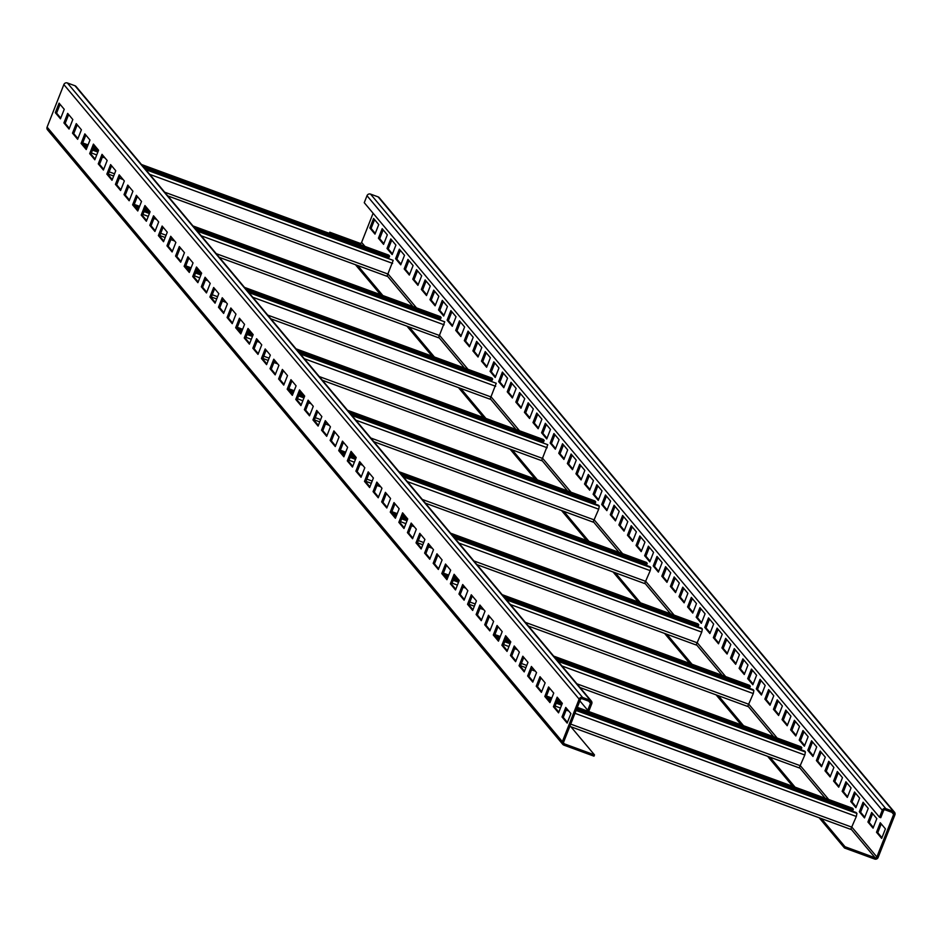 <?xml version="1.0" encoding="UTF-8"?>
<svg xmlns="http://www.w3.org/2000/svg" width="942" height="942" viewBox="0 0 942 942"><rect width="100%" height="100%" fill="white"/><g stroke="black" fill="none" stroke-linecap="round" stroke-linejoin="round"><path stroke-width="1.41" d="M879.522 817.232L364.26 202.695L367.003 195.712A2.744 2.673 -40 0 1 370.536 194.099L378.107 196.878A2.744 2.673 -40 0 1 379.214 197.643L894.476 812.181A2.744 2.673 -40 0 1 894.9 814.877L878.144 857.42A2.744 2.673 -40 0 1 874.612 859.033L844.503 848L845.009 846.728L875.106 857.762A1.378 1.331 140 0 0 876.872 856.961L893.64 814.406A1.378 1.331 140 0 0 892.875 812.675L885.292 809.896A1.378 1.331 140 0 0 883.537 810.709L880.782 817.691L879.522 817.232L882.265 810.238A2.744 2.673 -40 0 1 885.798 808.625L893.369 811.403A2.744 2.673 -40 0 1 894.476 812.181M329.3 233.333L329.747 232.203L359.844 243.236A1.378 1.331 140 0 0 361.61 242.424L373.103 213.245M881.947 837.685L877.767 832.716L881.241 823.897M873.352 827.453L869.183 822.472L872.657 813.653M864.768 817.209L860.599 812.228L864.073 803.42M856.184 806.964L852.015 801.995L855.477 793.176M847.588 796.72L843.42 791.751L846.893 782.932M839.004 786.476L834.836 781.507L838.309 772.687M830.42 776.232L826.252 771.263L829.714 762.443M821.824 765.999L817.656 761.018L821.13 752.211M813.24 755.755L809.072 750.774L812.546 741.966M804.656 745.511L800.488 740.542L803.962 731.722M796.061 735.266L791.892 730.297L795.366 721.478M787.477 725.022L783.308 720.053L786.782 711.234M778.893 714.778L774.724 709.809L778.198 700.989M770.297 704.545L766.129 699.565L769.602 690.757M761.713 694.301L757.545 689.32L761.018 680.513M753.129 684.057L748.961 679.088L752.434 670.268M744.533 673.813L740.365 668.844L743.839 660.024M735.949 663.568L731.781 658.599L735.255 649.78M727.365 653.324L723.197 648.355L726.671 639.536M718.77 643.092L714.601 638.111L718.075 629.303M710.186 632.847L706.017 627.878L709.491 619.059M701.602 622.603L697.433 617.634L700.907 608.815M693.018 612.359L688.837 607.39L692.311 598.57M684.422 602.115L680.254 597.146L683.727 588.326M675.838 591.87L671.67 586.901L675.143 578.082M667.254 581.638L663.086 576.657L666.547 567.849M658.658 571.394L654.49 566.425L657.963 557.605M650.074 561.149L645.906 556.18L649.379 547.361M641.49 550.905L637.322 545.936L640.784 537.117M632.894 540.661L628.726 535.692L632.2 526.872M624.311 530.428L620.142 525.448L623.616 516.628M615.727 520.184L611.558 515.203L615.032 506.396M607.131 509.94L602.962 504.971L606.436 496.151M598.547 499.696L594.378 494.727L597.852 485.907M589.963 489.451L585.794 484.482L589.268 475.663M581.367 479.207L577.199 474.238L580.672 465.419M572.783 468.975L568.615 463.994L572.088 455.186M564.199 458.73L560.031 453.75L563.504 444.942M555.603 448.486L551.435 443.517L554.909 434.698M547.019 438.242L542.851 433.273L546.325 424.453M538.435 427.998L534.267 423.029L537.741 414.209M529.84 417.753L525.671 412.784L529.145 403.965M521.256 407.521L517.087 402.54L520.561 393.732M512.672 397.277L508.503 392.296L511.977 383.488M504.088 387.032L499.908 382.063L503.381 373.244M495.492 376.788L491.324 371.819L494.797 363M486.908 366.544L482.74 361.575L486.213 352.755M478.324 356.3L474.156 351.331L477.618 342.511M469.728 346.067L465.56 341.086L469.034 332.279M461.144 335.823L456.976 330.854L460.45 322.034M452.56 325.579L448.392 320.61L451.854 311.79M443.965 315.334L439.796 310.365L443.27 301.546M435.381 305.09L431.212 300.121L434.686 291.302M426.797 294.858L422.628 289.877L426.102 281.057M418.201 284.614L414.033 279.633L417.506 270.825M409.617 274.369L405.449 269.4L408.922 260.581M401.033 264.125L396.865 259.156L400.338 250.337M392.437 253.881L388.269 248.912L391.742 240.092M383.853 243.637L379.685 238.667L383.158 229.848M375.269 233.404L371.101 228.423L374.575 219.616M355.44 264.702L380.592 294.705M406.968 326.156L432.119 356.158M458.483 387.609L483.646 417.612M510.011 449.063L535.174 479.066M561.538 510.517L586.689 540.52M613.065 571.971L638.217 601.973M664.593 633.424L689.744 663.427M716.12 694.878L741.272 724.881M767.648 756.332L792.799 786.334M819.175 817.786L844.503 848M357.701 265.538L382.852 295.529M409.217 326.992L434.38 356.983M460.744 388.445L485.907 418.436M512.271 449.899L537.435 479.89M373.892 441.704L563.775 511.318L588.95 541.344M425.419 503.158L615.303 572.771L640.478 602.798M666.854 634.26L692.005 664.251M718.381 695.702L743.532 725.705M579.989 687.519L769.885 757.133L795.06 787.159M569.839 726.364L821.412 818.586L845.009 846.728M329.747 232.203L331.325 234.087M593.99 756.167L594.496 754.895L564.388 743.862A1.378 1.331 -40 0 1 563.622 742.119L580.39 699.576A1.378 1.331 -40 0 1 582.156 698.764L589.727 701.543A1.378 1.331 -40 0 1 590.493 703.274L587.737 710.268L589.009 710.727L591.753 703.745A2.744 2.673 140 0 0 590.234 700.271L582.651 697.492A2.744 2.673 140 0 0 579.13 699.105L562.362 741.66A2.744 2.673 140 0 0 563.893 745.122L593.99 756.167M570.923 726.777L594.496 754.895M821.412 818.586L850.72 829.349L856.337 816.467L856.926 813.441L856.184 812.546L576.304 709.938M769.885 757.133L799.205 767.895L804.809 755.013L805.398 751.987L804.656 751.092L557.252 660.389M747.677 706.441L528.486 626.1L747.677 706.441L753.282 693.559L753.871 690.533L753.129 689.638L505.724 598.935M476.935 564.611L696.15 644.987L701.755 632.106L702.343 629.079L701.602 628.184L454.197 537.493M615.303 572.771L644.622 583.545L650.227 570.652L650.816 567.626L650.074 566.731L402.67 476.04M563.775 511.318L593.095 522.092L598.7 509.198L599.289 506.172L598.547 505.277L351.142 414.586M322.364 380.25L541.568 460.638L547.773 444.718L299.615 353.132M270.837 318.796L490.04 399.184L496.246 383.264L248.087 291.679M219.309 257.343L438.513 337.731L444.718 321.811L196.56 230.225M167.782 195.889L386.985 276.277L393.191 260.357L145.033 168.771M387.916 256.919L387.574 257.684M388.74 255.152L389.611 256.083L389.105 257.354L143.961 167.488M84.686 146.646L87.041 147.505M92.716 149.59L98.062 151.544M83.614 145.362L87.347 146.728M93.022 148.812L98.368 150.779M82.484 143.502L87.841 145.457M93.517 147.541L97.544 149.013M142.207 165.392L389.611 256.083M885.409 828.878L881.665 838.404L876.507 832.257L880.264 822.731L885.409 828.878M876.825 818.633L873.069 828.159L867.923 822.013L871.68 812.487L876.825 818.633M868.241 808.389L864.485 817.915L859.339 811.769L863.084 802.243L868.241 808.389M859.657 798.145L855.901 807.671L850.744 801.524L854.5 791.998L859.657 798.145M851.062 787.901L847.317 797.427L842.16 791.28L845.916 781.754L851.062 787.901M842.478 777.656L838.721 787.182L833.576 781.048L837.32 771.522L842.478 777.656M833.894 767.424L830.138 776.95L824.98 770.803L828.736 761.277L833.894 767.424M825.298 757.18L821.554 766.706L816.396 760.559L820.152 751.033L825.298 757.18M816.714 746.935L812.958 756.461L807.812 750.315L811.557 740.789L816.714 746.935M808.13 736.691L804.374 746.217L799.216 740.071L802.973 730.545L808.13 736.691M799.534 726.447L795.79 735.973L790.632 729.826L794.389 720.3L799.534 726.447M790.95 716.203L787.194 725.74L782.048 719.594L785.793 710.068L790.95 716.203M782.366 705.97L778.61 715.496L773.453 709.35L777.209 699.824L782.366 705.97M773.771 695.726L770.026 705.252L764.869 699.105L768.625 689.579L773.771 695.726M765.187 685.482L761.43 695.008L756.285 688.861L760.029 679.335L765.187 685.482M756.603 675.237L752.846 684.763L747.689 678.617L751.445 669.091L756.603 675.237M748.007 664.993L744.262 674.519L739.105 668.373L742.861 658.847L748.007 664.993M739.423 654.761L735.667 664.287L730.521 658.14L734.265 648.614L739.423 654.761M730.839 644.516L727.083 654.042L721.925 647.896L725.681 638.37L730.839 644.516M722.243 634.272L718.499 643.798L713.341 637.652L717.097 628.126L722.243 634.272M713.659 624.028L709.903 633.554L704.757 627.407L708.514 617.881L713.659 624.028M705.075 613.784L701.319 623.31L696.173 617.163L699.918 607.637L705.075 613.784M696.479 603.539L692.735 613.065L687.578 606.931L691.334 597.393L696.479 603.539M687.896 593.307L684.139 602.833L678.994 596.686L682.75 587.16L687.896 593.307M679.312 583.063L675.555 592.589L670.41 586.442L674.154 576.916L679.312 583.063M670.728 572.818L666.971 582.344L661.814 576.198L665.57 566.672L670.728 572.818M662.132 562.574L658.387 572.1L653.23 565.954L656.986 556.428L662.132 562.574M653.548 552.33L649.792 561.856L644.646 555.709L648.39 546.183L653.548 552.33M644.964 542.086L641.208 551.612L636.05 545.477L639.806 535.951L644.964 542.086M636.368 531.853L632.624 541.379L627.466 535.233L631.222 525.707L636.368 531.853M627.784 521.609L624.028 531.135L618.882 524.988L622.627 515.462L627.784 521.609M619.2 511.365L615.444 520.891L610.286 514.744L614.043 505.218L619.2 511.365M610.604 501.12L606.86 510.646L601.702 504.5L605.459 494.974L610.604 501.12M602.02 490.876L598.264 500.402L593.119 494.256L596.863 484.73L602.02 490.876M593.436 480.632L589.68 490.17L584.523 484.023L588.279 474.497L593.436 480.632M584.841 470.399L581.096 479.925L575.939 473.779L579.695 464.253L584.841 470.399M576.257 460.155L572.5 469.681L567.355 463.535L571.099 454.009L576.257 460.155M567.673 449.911L563.917 459.437L558.759 453.29L562.515 443.764L567.673 449.911M559.077 439.667L555.333 449.193L550.175 443.046L553.931 433.52L559.077 439.667M550.493 429.422L546.737 438.948L541.591 432.802L545.336 423.276L550.493 429.422M541.909 419.19L538.153 428.716L532.995 422.569L536.752 413.043L541.909 419.19M533.313 408.946L529.569 418.472L524.411 412.325L528.168 402.799L533.313 408.946M524.729 398.702L520.973 408.227L515.827 402.081L519.584 392.555L524.729 398.702M516.145 388.457L512.389 397.983L507.243 391.837L510.988 382.311L516.145 388.457M507.55 378.213L503.805 387.739L498.648 381.592L502.404 372.066L507.55 378.213M498.966 367.969L495.209 377.495L490.064 371.36L493.82 361.822L498.966 367.969M490.382 357.736L486.625 367.262L481.48 361.116L485.224 351.59L490.382 357.736M481.798 347.492L478.041 357.018L472.884 350.871L476.64 341.345L481.798 347.492M473.202 337.248L469.457 346.774L464.3 340.627L468.056 331.101L473.202 337.248M464.618 327.004L460.862 336.529L455.716 330.383L459.46 320.857L464.618 327.004M456.034 316.759L452.278 326.285L447.12 320.139L450.877 310.613L456.034 316.759M447.438 306.515L443.694 316.041L438.536 309.906L442.293 300.38L447.438 306.515M438.854 296.283L435.098 305.809L429.952 299.662L433.697 290.136L438.854 296.283M430.27 286.038L426.514 295.564L421.357 289.418L425.113 279.892L430.27 286.038M421.675 275.794L417.93 285.32L412.773 279.173L416.529 269.647L421.675 275.794M413.091 265.55L409.334 275.076L404.189 268.929L407.933 259.403L413.091 265.55M404.507 255.306L400.75 264.832L395.593 258.685L399.349 249.159L404.507 255.306M395.911 245.061L392.166 254.587L387.009 248.452L390.765 238.927L395.911 245.061M387.327 234.829L383.571 244.355L378.425 238.208L382.169 228.682L387.327 234.829M378.743 224.585L374.987 234.111L369.829 227.964L373.585 218.438L378.743 224.585M876.507 832.257L877.767 832.716M867.923 822.013L869.183 822.472M859.339 811.769L860.599 812.228M850.744 801.524L852.015 801.995M842.16 791.28L843.42 791.751M833.576 781.048L834.836 781.507M824.98 770.803L826.252 771.263M816.396 760.559L817.656 761.018M807.812 750.315L809.072 750.774M799.216 740.071L800.488 740.542M790.632 729.826L791.892 730.297M782.048 719.594L783.308 720.053M773.453 709.35L774.724 709.809M764.869 699.105L766.129 699.565M756.285 688.861L757.545 689.32M747.689 678.617L748.961 679.088M739.105 668.373L740.365 668.844M730.521 658.14L731.781 658.599M721.925 647.896L723.197 648.355M713.341 637.652L714.601 638.111M704.757 627.407L706.017 627.878M696.173 617.163L697.433 617.634M687.578 606.931L688.837 607.39M678.994 596.686L680.254 597.146M670.41 586.442L671.67 586.901M661.814 576.198L663.086 576.657M653.23 565.954L654.49 566.425M644.646 555.709L645.906 556.18M636.05 545.477L637.322 545.936M627.466 535.233L628.726 535.692M618.882 524.988L620.142 525.448M610.286 514.744L611.558 515.203M601.702 504.5L602.962 504.971M593.119 494.256L594.378 494.727M584.523 484.023L585.794 484.482M575.939 473.779L577.199 474.238M567.355 463.535L568.615 463.994M558.759 453.29L560.031 453.75M550.175 443.046L551.435 443.517M541.591 432.802L542.851 433.273M532.995 422.569L534.267 423.029M524.411 412.325L525.671 412.784M515.827 402.081L517.087 402.54M507.243 391.837L508.503 392.296M498.648 381.592L499.908 382.063M490.064 371.36L491.324 371.819M481.48 361.116L482.74 361.575M472.884 350.871L474.156 351.331M464.3 340.627L465.56 341.086M455.716 330.383L456.976 330.854M447.12 320.139L448.392 320.61M438.536 309.906L439.796 310.365M429.952 299.662L431.212 300.121M421.357 289.418L422.628 289.877M412.773 279.173L414.033 279.633M404.189 268.929L405.449 269.4M395.593 258.685L396.865 259.156M387.009 248.452L388.269 248.912M378.425 238.208L379.685 238.667M369.829 227.964L371.101 228.423M851.65 810.002L851.309 810.756M852.475 808.224L853.346 809.166L852.84 810.438L576.61 709.173M548.421 699.718L550.776 700.589M556.451 702.661L561.809 704.628M547.349 698.446L551.082 699.812M556.757 701.884L562.115 703.851M546.23 696.574L551.576 698.54M557.252 700.624L561.279 702.096M577.105 707.901L853.346 809.166M800.123 748.549L799.793 749.302M800.947 746.771L801.819 747.712L801.312 748.984L556.18 659.117M496.893 638.264L499.248 639.135M504.924 641.208L510.281 643.174M495.822 636.992L499.554 638.358M505.23 640.442L510.588 642.397M494.703 635.12L500.049 637.086M505.724 639.171L509.752 640.642M554.414 657.01L801.819 747.712M748.596 687.095L748.266 687.86M749.42 685.317L750.291 686.259L749.797 687.53L504.653 597.664M445.366 576.822L447.721 577.682M453.396 579.754L458.754 581.72M444.294 575.538L448.027 576.904M453.703 578.989L459.06 580.943M443.176 573.666L448.533 575.633M454.197 577.717L458.224 579.189M502.887 595.556L750.291 686.259M697.068 625.641L696.739 626.406M697.892 623.863L698.764 624.805L698.269 626.077L453.126 536.21M393.85 515.368L396.193 516.228M401.869 518.3L407.227 520.267M392.767 514.085L396.5 515.451M402.175 517.535L407.533 519.489M391.648 512.212L397.006 514.179M402.681 516.263L406.697 517.735M451.359 534.102L698.764 624.805M645.541 564.187L645.211 564.953M646.365 562.421L647.236 563.351L646.742 564.623L401.598 474.756M342.323 453.914L344.666 454.774M350.342 456.846L355.699 458.813M341.24 452.631L344.972 453.997M350.648 456.081L356.005 458.036M340.121 450.759L345.478 452.725M351.154 454.809L355.169 456.281M399.832 472.66L647.236 563.351M594.013 502.734L593.684 503.499M594.838 500.967L595.709 501.898L595.214 503.169L350.071 413.303M290.795 392.461L293.139 393.32M298.814 395.404L304.172 397.359M289.724 391.177L293.445 392.543M299.12 394.627L304.478 396.582M288.593 389.305L293.951 391.271M299.627 393.356L303.642 394.828M348.305 411.207L595.709 501.898M542.498 441.28L542.156 442.045M543.322 439.514L544.182 440.444L543.687 441.716L298.543 351.849M239.268 331.007L241.611 331.867M247.287 333.951L252.644 335.905M238.196 329.724L241.917 331.089M247.593 333.174L252.951 335.128M237.066 327.851L242.424 329.818M248.099 331.902L252.115 333.374M296.789 349.753L544.182 440.444M490.97 379.826L490.629 380.592M491.795 378.06L492.654 378.99L492.16 380.262L247.016 290.395M187.741 269.553L190.096 270.413M195.771 272.497L201.117 274.452M186.669 268.27L190.402 269.636M196.066 271.72L201.423 273.675M185.539 266.398L190.896 268.364M196.572 270.448L200.599 271.92M245.261 288.299L492.654 378.99M439.443 318.372L439.102 319.138M440.267 316.606L441.139 317.536L440.632 318.808L195.489 228.941M136.213 208.1L138.568 208.959M144.244 211.043L149.59 212.998M135.142 206.816L138.874 208.182M144.55 210.266L149.896 212.221M134.011 204.956L139.369 206.91M145.044 208.994L149.071 210.466M193.734 226.845L441.139 317.536M591.341 701.048L76.066 86.511A2.744 2.673 140 0 0 74.971 85.746L67.388 82.967A2.744 2.673 140 0 0 63.856 84.58L47.1 127.123A2.744 2.673 140 0 0 47.524 129.819L562.786 744.357M570.899 713.577L567.155 723.103L561.997 716.956L565.753 707.43L570.899 713.577M562.315 703.333L558.559 712.858L553.413 706.712L557.158 697.186L562.315 703.333M553.731 693.088L549.975 702.614L544.817 696.468L548.574 686.942L553.731 693.088M545.135 682.844L541.391 692.37L536.233 686.223L539.99 676.697L545.135 682.844M536.551 672.6L532.795 682.126L527.65 675.991L531.394 666.465L536.551 672.6M527.967 662.367L524.211 671.893L519.054 665.747L522.81 656.221L527.967 662.367M519.372 652.123L515.627 661.649L510.47 655.502L514.226 645.976L519.372 652.123M510.788 641.879L507.032 651.405L501.886 645.258L505.63 635.732L510.788 641.879M502.204 631.635L498.448 641.161L493.29 635.014L497.046 625.488L502.204 631.635M493.608 621.39L489.864 630.916L484.706 624.77L488.462 615.244L493.608 621.39M485.024 611.146L481.268 620.684L476.122 614.537L479.878 605.011L485.024 611.146M476.44 600.914L472.684 610.44L467.538 604.293L471.283 594.767L476.44 600.914M467.844 590.669L464.1 600.195L458.942 594.049L462.699 584.523L467.844 590.669M459.26 580.425L455.504 589.951L450.358 583.804L454.115 574.279L459.26 580.425M450.676 570.181L446.92 579.707L441.774 573.56L445.519 564.034L450.676 570.181M442.092 559.937L438.336 569.463L433.179 563.316L436.935 553.79L442.092 559.937M433.497 549.704L429.752 559.23L424.595 553.084L428.351 543.558L433.497 549.704M424.913 539.46L421.156 548.986L416.011 542.839L419.755 533.313L424.913 539.46M416.329 529.216L412.572 538.742L407.415 532.595L411.171 523.069L416.329 529.216M407.733 518.971L403.988 528.497L398.831 522.351L402.587 512.825L407.733 518.971M399.149 508.727L395.393 518.253L390.247 512.107L393.992 502.581L399.149 508.727M390.565 498.483L386.809 508.009L381.651 501.874L385.408 492.336L390.565 498.483M381.969 488.25L378.225 497.776L373.067 491.63L376.824 482.104L381.969 488.25M373.385 478.006L369.629 487.532L364.483 481.386L368.228 471.86L373.385 478.006M364.801 467.762L361.045 477.288L355.888 471.141L359.644 461.615L364.801 467.762M356.206 457.518L352.461 467.044L347.304 460.897L351.06 451.371L356.206 457.518M347.622 447.273L343.865 456.799L338.72 450.653L342.464 441.127L347.622 447.273M339.038 437.029L335.281 446.555L330.124 440.42L333.88 430.894L339.038 437.029M330.442 426.797L326.697 436.323L321.54 430.176L325.296 420.65L330.442 426.797M321.858 416.552L318.102 426.078L312.956 419.932L316.7 410.406L321.858 416.552M313.274 406.308L309.518 415.834L304.36 409.688L308.116 400.162L313.274 406.308M304.678 396.064L300.934 405.59L295.776 399.443L299.532 389.917L304.678 396.064M296.094 385.82L292.338 395.346L287.192 389.199L290.948 379.673L296.094 385.82M287.51 375.575L283.754 385.101L278.608 378.967L282.353 369.441L287.51 375.575M278.914 365.343L275.17 374.869L270.013 368.722L273.769 359.196L278.914 365.343M270.33 355.099L266.574 364.625L261.429 358.478L265.185 348.952L270.33 355.099M261.746 344.854L257.99 354.38L252.845 348.234L256.589 338.708L261.746 344.854M253.162 334.61L249.406 344.136L244.249 337.99L248.005 328.464L253.162 334.61M244.567 324.366L240.822 333.892L235.665 327.745L239.421 318.219L244.567 324.366M235.983 314.122L232.227 323.659L227.081 317.513L230.825 307.987L235.983 314.122M227.399 303.889L223.643 313.415L218.485 307.269L222.241 297.743L227.399 303.889M218.803 293.645L215.059 303.171L209.901 297.024L213.657 287.498L218.803 293.645M210.219 283.401L206.463 292.927L201.317 286.78L205.062 277.254L210.219 283.401M201.635 273.156L197.879 282.682L192.721 276.536L196.478 267.01L201.635 273.156M193.039 262.912L189.295 272.438L184.137 266.303L187.894 256.766L193.039 262.912M184.455 252.68L180.699 262.206L175.553 256.059L179.298 246.533L184.455 252.68M175.871 242.435L172.115 251.961L166.958 245.815L170.714 236.289L175.871 242.435M167.276 232.191L163.531 241.717L158.374 235.571L162.13 226.045L167.276 232.191M158.692 221.947L154.935 231.473L149.79 225.326L153.534 215.8L158.692 221.947M150.108 211.703L146.351 221.229L141.194 215.082L144.95 205.556L150.108 211.703M141.512 201.458L137.768 210.984L132.61 204.85L136.366 195.312L141.512 201.458M132.928 191.226L129.172 200.752L124.026 194.605L127.771 185.079L132.928 191.226M124.344 180.982L120.588 190.508L115.43 184.361L119.187 174.835L124.344 180.982M115.748 170.738L112.004 180.263L106.846 174.117L110.603 164.591L115.748 170.738M107.164 160.493L103.408 170.019L98.262 163.873L102.019 154.347L107.164 160.493M98.58 150.249L94.824 159.775L89.678 153.628L93.423 144.102L98.58 150.249M89.985 140.005L86.24 149.531L81.083 143.396L84.839 133.87L89.985 140.005M81.401 129.772L77.644 139.298L72.499 133.152L76.255 123.626L81.401 129.772M72.817 119.528L69.06 129.054L63.915 122.907L67.659 113.381L72.817 119.528M64.233 109.284L60.476 118.81L55.319 112.663L59.075 103.137L64.233 109.284M567.425 722.384L563.257 717.415L566.731 708.596M558.841 712.152L554.673 707.171L558.147 698.363M550.258 701.908L546.089 696.939L549.563 688.119M541.662 691.663L537.493 686.694L540.967 677.875M533.078 681.419L528.909 676.45L532.383 667.631M524.494 671.175L520.325 666.206L523.799 657.386M515.898 660.943L511.73 655.962L515.203 647.142M507.314 650.698L503.146 645.717L506.619 636.91M498.73 640.454L494.562 635.485L498.035 626.666M490.146 630.21L485.966 625.241L489.44 616.421M481.55 619.966L477.382 614.996L480.856 606.177M472.966 609.721L468.798 604.752L472.272 595.933M464.382 599.489L460.202 594.508L463.676 585.7M455.787 589.245L451.618 584.264L455.092 575.456M447.203 579L443.034 574.031L446.508 565.212M438.619 568.756L434.45 563.787L437.912 554.968M430.023 558.512L425.855 553.543L429.328 544.723M421.439 548.268L417.271 543.298L420.744 534.479M412.855 538.035L408.687 533.054L412.16 524.247M404.259 527.791L400.091 522.81L403.565 514.002M395.675 517.547L391.507 512.578L394.981 503.758M387.091 507.302L382.923 502.333L386.397 493.514M378.496 497.058L374.327 492.089L377.801 483.27M369.912 486.814L365.743 481.845L369.217 473.025M361.328 476.581L357.159 471.601L360.633 462.793M352.732 466.337L348.564 461.368L352.037 452.549M344.148 456.093L339.98 451.124L343.453 442.304M335.564 445.849L331.396 440.88L334.869 432.06M326.968 435.604L322.8 430.635L326.273 421.816M318.384 425.372L314.216 420.391L317.69 411.572M309.8 415.128L305.632 410.147L309.106 401.339M301.216 404.883L297.036 399.914L300.51 391.095M292.621 394.639L288.452 389.67L291.926 380.851M284.037 384.395L279.868 379.426L283.342 370.606M275.453 374.151L271.272 369.182L274.746 360.362M266.857 363.918L262.688 358.937L266.162 350.13M258.273 353.674L254.105 348.693L257.578 339.885M249.689 343.43L245.521 338.461L248.982 329.641M241.093 333.185L236.925 328.216L240.398 319.397M232.509 322.941L228.341 317.972L231.814 309.153M223.925 312.697L219.757 307.728L223.23 298.908M215.329 302.464L211.161 297.484L214.635 288.676M206.745 292.22L202.577 287.239L206.051 278.432M198.161 281.976L193.993 277.007L197.467 268.187M189.566 271.732L185.397 266.763L188.871 257.943M180.982 261.487L176.813 256.518L180.287 247.699M172.398 251.243L168.229 246.274L171.703 237.455M163.802 241.011L159.634 236.03L163.107 227.222M155.218 230.766L151.05 225.797L154.523 216.978M146.634 220.522L142.466 215.553L145.939 206.734M138.038 210.278L133.87 205.309L137.344 196.489M129.454 200.034L125.286 195.065L128.76 186.245M120.87 189.789L116.702 184.82L120.176 176.001M112.286 179.557L108.106 174.576L111.58 165.768M103.691 169.313L99.522 164.344L102.996 155.524M95.107 159.068L90.938 154.099L94.412 145.28M86.523 148.824L82.343 143.855L85.816 135.036M77.927 138.58L73.759 133.611L77.232 124.791M69.343 128.347L65.175 123.367L68.648 114.547M60.759 118.103L56.591 113.122L60.053 104.315M579.872 700.883L587.737 710.268M563.257 717.415L561.997 716.956M554.673 707.171L553.413 706.712M546.089 696.939L544.817 696.468M537.493 686.694L536.233 686.223M528.909 676.45L527.65 675.991M520.325 666.206L519.054 665.747M511.73 655.962L510.47 655.502M503.146 645.717L501.886 645.258M494.562 635.485L493.29 635.014M485.966 625.241L484.706 624.77M477.382 614.996L476.122 614.537M468.798 604.752L467.538 604.293M460.202 594.508L458.942 594.049M451.618 584.264L450.358 583.804M443.034 574.031L441.774 573.56M434.45 563.787L433.179 563.316M425.855 553.543L424.595 553.084M417.271 543.298L416.011 542.839M408.687 533.054L407.415 532.595M400.091 522.81L398.831 522.351M391.507 512.578L390.247 512.107M382.923 502.333L381.651 501.874M374.327 492.089L373.067 491.63M365.743 481.845L364.483 481.386M357.159 471.601L355.888 471.141M348.564 461.368L347.304 460.897M339.98 451.124L338.72 450.653M331.396 440.88L330.124 440.42M322.8 430.635L321.54 430.176M314.216 420.391L312.956 419.932M305.632 410.147L304.36 409.688M297.036 399.914L295.776 399.443M288.452 389.67L287.192 389.199M279.868 379.426L278.608 378.967M271.272 369.182L270.013 368.722M262.688 358.937L261.429 358.478M254.105 348.693L252.845 348.234M245.521 338.461L244.249 337.99M236.925 328.216L235.665 327.745M228.341 317.972L227.081 317.513M219.757 307.728L218.485 307.269M211.161 297.484L209.901 297.024M202.577 287.239L201.317 286.78M193.993 277.007L192.721 276.536M185.397 266.763L184.137 266.303M176.813 256.518L175.553 256.059M168.229 246.274L166.958 245.815M159.634 236.03L158.374 235.571M151.05 225.797L149.79 225.326M142.466 215.553L141.194 215.082M133.87 205.309L132.61 204.85M125.286 195.065L124.026 194.605M116.702 184.82L115.43 184.361M108.106 174.576L106.846 174.117M99.522 164.344L98.262 163.873M90.938 154.099L89.678 153.628M82.343 143.855L81.083 143.396M73.759 133.611L72.499 133.152M65.175 123.367L63.915 122.907M56.591 113.122L55.319 112.663M367.003 195.712L882.265 810.238M370.536 194.099L885.798 808.625M378.107 196.878L893.369 811.403M108.306 174.093L113.664 176.048M123.143 179.545L119.328 178.156L123.119 179.522M563.552 742.861L564.388 743.862M359.844 243.236L361.422 245.12M387.362 276.041L412.949 306.574M438.89 337.495L464.477 368.028M490.417 398.949L516.004 429.481M541.944 460.402L567.531 490.935M593.46 521.856L619.059 552.389M644.987 583.31L670.586 613.843M696.515 644.764L722.114 675.284M748.042 706.217L773.641 736.738M799.57 767.671L825.168 798.192M851.097 829.125L875.106 857.762M109.19 171.844L114.547 173.811M164.673 192.192L388.351 274.181M91.386 152.957L96.732 154.924M102.407 157.008L105.057 157.973M149.719 174.352L392.602 263.383M85.439 147.529L86.829 148.047M92.504 150.119L97.85 152.086M145.786 169.654L393.191 260.357M84.415 146.328L87.111 147.317M92.787 149.389L98.145 151.356M144.774 168.453L387.657 257.484M82.696 142.96L88.053 144.915L82.708 142.937M96.767 148.094L93.741 146.987L96.791 148.13M141.453 164.497L388.858 255.2M361.61 242.424L364.954 246.404M388.316 274.275L416.482 307.857M439.843 335.729L467.997 369.311M491.371 397.183L519.525 430.765M542.886 458.636L571.052 492.219M594.414 520.09L622.58 553.672M645.941 581.544L674.107 615.126M697.469 642.986L725.634 676.58M748.996 704.439L777.162 738.033M800.523 765.893L828.689 799.487M852.051 827.347L876.872 856.961M891.874 812.31L893.64 814.406M570.722 724.115L852.086 827.264M555.121 706.041L560.478 708.007M566.154 710.091L568.791 711.057M574.973 713.318L856.337 816.467M549.174 700.612L550.564 701.119M556.239 703.203L561.597 705.169M576.092 710.48L856.926 813.441M548.162 699.4L550.846 700.389M556.522 702.473L561.879 704.439M576.374 709.75L851.391 810.567M551.8 697.987L546.442 696.02L551.788 697.998M560.502 701.178L557.476 700.059L560.525 701.201M577.316 707.36L852.592 808.271M520.514 665.711L525.871 667.678L520.514 665.735M531.547 669.762L535.327 671.151L531.535 669.774M521.397 663.474L526.755 665.441M576.881 683.81L800.559 765.811M503.593 644.587L508.951 646.553M514.626 648.638L517.264 649.603M561.927 665.97L804.809 755.013M497.647 639.159L499.036 639.665M504.712 641.749L510.069 643.716M557.994 661.284L805.398 751.987M496.634 637.946L499.319 638.935M504.994 641.019L510.352 642.986M556.981 660.071L799.864 749.114M494.915 634.578L500.261 636.545L494.915 634.567M505.936 638.629L509.01 639.748M801.018 746.782L553.649 656.091L801.065 746.818M468.986 604.258L474.344 606.224L468.986 604.281M483.823 609.721L480.008 608.32L483.799 609.698M469.87 602.02L475.227 603.987M525.353 622.356L749.031 704.357M452.066 583.133L457.423 585.1M463.099 587.184L465.737 588.149M510.399 604.517L753.282 693.559M446.119 577.705L447.509 578.223M453.184 580.296L458.542 582.262M506.466 599.83L753.871 690.533M445.107 576.492L447.803 577.481M453.479 579.565L458.825 581.532M505.454 598.617L748.337 687.66M443.388 573.125L448.745 575.091L443.388 573.113M454.421 577.175L457.482 578.294L454.421 577.152M502.145 594.673L749.549 685.364M422.805 544.794L417.459 542.827L422.817 544.77M428.492 546.855L432.272 548.244M418.342 540.567L423.7 542.533M473.838 560.902L697.504 642.903M400.538 521.68L405.896 523.646M411.572 525.73L414.209 526.696M458.872 543.063L701.755 632.106M394.592 516.251L395.981 516.769M401.657 518.842L407.015 520.808M454.939 538.377L702.343 629.079M393.579 515.038L396.276 516.028M401.951 518.112L407.297 520.078M453.926 537.164L696.809 626.206M391.86 511.683L397.218 513.637L391.872 511.659M402.893 515.721L405.955 516.84M450.617 533.219L698.022 623.91M371.289 483.34L365.932 481.374L371.289 483.317M380.768 486.814L376.965 485.413L380.745 486.79M366.815 479.113L372.172 481.079M422.31 499.448L645.976 581.45M349.011 460.226L354.369 462.192M360.044 464.276L362.682 465.242M407.344 481.609L650.227 570.652M343.065 454.798L344.454 455.316M350.13 457.388L355.487 459.355M403.412 476.923L650.816 567.626M342.052 453.585L344.748 454.574M350.424 456.658L355.77 458.624M402.399 475.71L645.282 564.753M340.333 450.229L345.69 452.184L340.345 450.205M351.366 454.268L354.428 455.386M399.09 471.765L646.495 562.456M319.762 421.886L314.404 419.92L319.762 421.863M329.253 425.36L325.437 423.959L329.229 425.337M315.299 417.659L320.645 419.626M370.783 437.995L594.449 519.996M297.484 398.772L302.841 400.739M308.517 402.823L311.154 403.788M355.817 420.156L598.7 509.198M291.537 393.344L292.927 393.862M298.602 395.934L303.96 397.901M351.896 415.469L599.289 506.172M290.525 392.143L293.221 393.12M298.897 395.204L304.254 397.171M350.871 414.256L593.754 503.299M288.805 388.775L294.163 390.73M302.877 393.909L299.839 392.802L302.9 393.933M594.908 500.967L347.539 410.276L594.967 501.003M262.889 358.455L268.235 360.409L262.877 358.466M273.91 362.493L277.702 363.883L273.91 362.505M263.772 356.206L269.118 358.172M319.256 376.553L542.922 458.542M245.956 337.318L251.314 339.285M256.989 341.369L259.627 342.335M304.301 358.714L547.184 447.744M240.01 331.89L241.399 332.408M247.075 334.481L252.432 336.447M300.368 354.015L547.773 444.718M238.997 330.689L241.694 331.666M247.369 333.751L252.727 335.717M299.344 352.814L542.227 441.845M237.278 327.321L242.636 329.276L237.29 327.298M251.349 332.455L248.311 331.348L251.373 332.479M543.381 439.514L296.012 348.823L543.44 439.549M211.361 297.001L216.707 298.955L211.349 297.013M222.383 301.04L226.174 302.429L222.383 301.051M212.244 294.752L217.59 296.718M267.728 315.099L491.394 397.088M194.441 275.865L199.786 277.831M205.462 279.915L208.111 280.881M252.774 297.26L495.657 386.291M188.482 270.436L189.884 270.955M195.547 273.027L200.905 274.993M248.841 292.562L496.246 383.264M187.47 269.235L190.166 270.224M195.842 272.297L201.199 274.263M247.828 291.361L490.711 380.391M185.751 265.868L191.108 267.822L185.762 265.844M196.784 269.907L199.845 271.025L196.796 269.895M244.508 287.404L491.912 378.095M159.834 235.547L165.191 237.502L159.822 235.559M170.855 239.586L174.647 240.975M160.717 233.298L166.075 235.264M216.201 253.645L439.879 335.635M142.913 214.411L148.259 216.377M153.935 218.462L156.584 219.427M201.247 235.806L444.129 324.837M136.955 208.983L138.356 209.501M144.032 211.573L149.378 213.54M197.314 231.108L444.718 321.811M135.942 207.782L138.639 208.771M144.314 210.843L149.672 212.81M196.301 229.907L439.184 318.938M134.223 204.414L139.581 206.369L134.235 204.39M145.256 208.453L148.318 209.571M192.98 225.95L440.385 316.642M74.971 85.746L590.234 700.271M67.388 82.967L582.651 697.492M63.856 84.58L579.13 699.105M47.1 127.123L562.362 741.66M588.738 701.178L590.493 703.274M108.295 174.105L113.652 176.072M167.806 195.924L386.985 276.277M141.43 164.473L388.81 255.152M569.828 726.376L850.72 829.349M577.328 707.336L852.545 808.236M580.013 687.542L799.205 767.895M505.948 638.605L508.974 639.724M502.121 594.638L749.491 685.329M428.48 546.866L432.296 548.268M476.958 564.647L696.15 644.987M402.893 515.698L405.931 516.817M450.594 533.184L697.963 623.875M425.443 503.193L644.622 583.545M351.366 454.244L354.404 455.363M399.067 471.73L646.436 562.421M373.915 441.739L593.095 522.092M288.817 388.752L294.163 390.718M322.388 380.285L541.568 460.638M270.86 318.832L490.04 399.184M244.484 287.381L491.854 378.06M170.855 239.598L174.67 240.999M219.333 257.378L438.513 337.731M145.268 208.441L148.294 209.548M192.957 225.927L440.326 316.606"/></g></svg>
